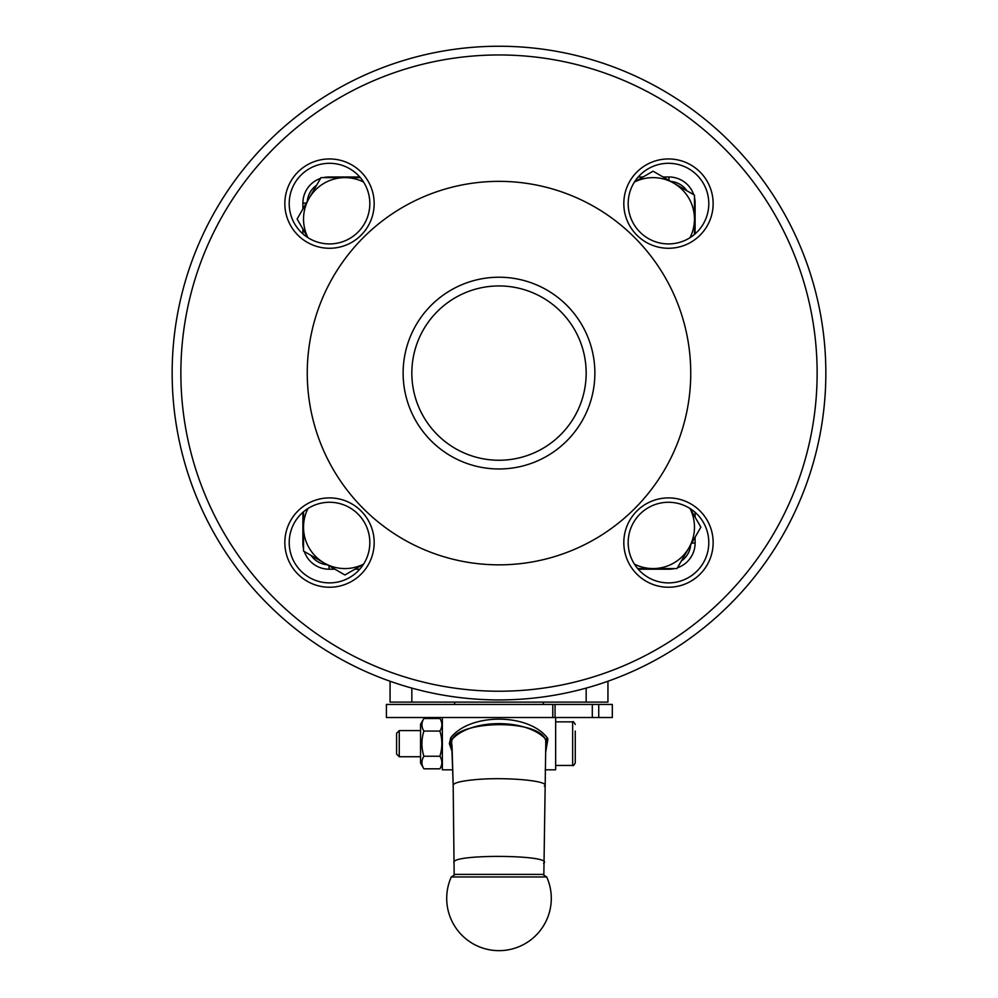 <?xml version="1.0" encoding="UTF-8"?>
<svg xmlns="http://www.w3.org/2000/svg" width="998" height="998" viewBox="0 0 998 998"><rect width="100%" height="100%" fill="white"/><g stroke="black" fill="none" stroke-linecap="round" stroke-linejoin="round"><path stroke-width="1.5" d="M691.714 543.049L695.107 543.049A26.148 26.148 0 0 1 677.43 567.787A26.148 26.148 0 0 0 695.107 543.049L695.107 537.174M695.107 517.164L695.107 512.311M695.107 233.881L695.107 203.13A26.148 26.148 0 0 0 694.471 197.429A26.148 26.148 0 0 1 695.107 203.13L694.471 203.13M306.286 203.13L302.893 203.13A26.148 26.148 0 0 1 320.57 178.393A26.148 26.148 0 0 0 302.893 203.13L302.893 209.019M302.893 229.016L302.893 233.881M302.893 512.311L302.893 543.049A26.148 26.148 0 0 0 303.529 548.763A26.148 26.148 0 0 1 302.893 543.049L303.529 543.049M668.959 180.388L668.959 176.983A26.148 26.148 0 0 1 693.697 194.66A26.148 26.148 0 0 0 668.959 176.983L663.071 176.983M643.074 176.983L638.221 176.983M359.779 176.983L329.041 176.983A26.148 26.148 0 0 0 323.34 177.619A26.148 26.148 0 0 1 329.041 176.983L329.041 177.619M329.041 565.804L329.041 569.197A26.148 26.148 0 0 1 304.303 551.52A26.148 26.148 0 0 0 329.041 569.197L334.929 569.197M354.926 569.197L359.779 569.197M638.221 569.197L668.959 569.197A26.148 26.148 0 0 0 674.66 568.573A26.148 26.148 0 0 1 668.959 569.197L668.959 568.573M555.649 717.512L555.649 769.807L545.158 769.807M452.843 769.807L442.351 769.807L442.351 717.512M592.301 717.512L598.738 717.512L598.738 704.438L592.301 704.438L592.301 717.512L555.05 717.512L555.05 704.438L592.301 704.438M555.05 704.438L552.767 704.438L552.767 717.512L555.05 717.512M552.767 717.512L386.413 717.512L386.413 704.438L552.767 704.438M598.738 704.438L612.31 704.438L612.31 717.512L598.738 717.512M442.351 722.752L439.893 718.498L423.888 718.498C421.268 722.689 421.268 726.881 423.888 731.072C421.268 739.468 421.268 747.851 423.888 756.235C421.268 760.426 421.268 764.63 423.888 768.822L439.893 768.822C442.513 764.63 442.513 760.426 439.893 756.235C442.513 747.851 442.513 739.468 439.893 731.072C442.513 726.881 442.513 722.689 439.893 718.498M439.893 731.072L423.888 731.072M439.893 756.235L423.888 756.235M423.888 768.822L420.557 763.046L420.557 724.261L423.888 718.498M555.649 721.866L572.652 721.866L572.652 765.454C573.077 766.19 573.95 765.329 575.26 762.834L575.26 731.072M575.26 749.947L575.26 756.235M390.056 681.247L390.056 702.118L607.944 702.118L607.944 681.247M420.557 756.734L399.262 756.734L399.262 730.586L420.557 730.586M399.262 730.586L396.593 733.256L396.593 754.064L399.262 756.734M307.846 237.599L297.117 219.024L321.019 177.619L360.328 177.619M634.491 181.948L653.079 171.207L694.471 195.121L694.471 234.418M690.154 508.581L700.883 527.169L676.981 568.573L637.672 568.573M363.509 564.244L344.921 574.973L303.529 551.071L303.529 511.762M363.584 182.06A41.405 41.405 0 0 0 307.97 237.674M690.03 237.674A41.405 41.405 0 0 0 634.416 182.06M634.416 564.132A41.405 41.405 0 0 0 690.03 508.506M307.97 508.506A41.405 41.405 0 0 0 363.584 564.132M499 699.935A326.845 326.845 0 0 1 215.942 209.667A326.845 326.845 0 0 1 782.058 209.667A326.845 326.845 0 0 1 499 699.935M499 691.227A318.125 318.125 0 0 1 223.49 214.034A318.125 318.125 0 0 1 774.51 214.034A318.125 318.125 0 0 1 499 691.227M499 564.843A191.753 191.753 0 0 1 332.945 277.219A191.753 191.753 0 0 1 665.055 277.219A191.753 191.753 0 0 1 499 564.843M586.163 373.09A87.163 87.163 0 0 1 499 460.253A87.163 87.163 0 0 1 411.837 373.09A87.163 87.163 0 0 1 499 285.939A87.163 87.163 0 0 1 586.163 373.09M452.331 752.193L449.349 743.66L450.684 737.859C469.908 712.909 528.129 712.946 547.328 737.871L547.877 739.206L545.669 752.193M499 874.398L457.595 874.398M542.737 874.398L455.263 874.398L451.283 876.968L546.717 876.968L542.737 874.398M453.89 862.559L453.89 862.522C451.395 853.689 555.412 854.787 543.611 863.47M545.744 746.591L543.848 874.535M545.769 746.566L545.769 740.753C540.355 717.512 448.663 720.331 451.695 743.66L453.179 785.239L454.152 874.535L453.179 785.239C453.666 782.906 460.677 781.072 474.225 779.75C505.013 776.606 551.894 780.923 544.309 786.212M545.844 748.363L546.33 739.792C527.306 718.261 470.744 718.223 451.695 739.78L450.709 743.66L452.156 748.375M369.821 542.575A40.307 40.307 0 0 0 329.515 502.268A40.307 40.307 0 0 0 289.208 542.575A40.307 40.307 0 0 0 329.515 582.894A40.307 40.307 0 0 0 369.821 542.575A40.307 40.307 0 0 0 329.515 502.268A40.307 40.307 0 0 0 289.208 542.575A40.307 40.307 0 0 0 329.515 582.894A40.307 40.307 0 0 0 369.821 542.575M708.792 542.575A40.307 40.307 0 0 0 668.485 502.268A40.307 40.307 0 0 0 628.179 542.575A40.307 40.307 0 0 0 668.485 582.894A40.307 40.307 0 0 0 708.792 542.575A40.307 40.307 0 0 0 668.485 502.268A40.307 40.307 0 0 0 628.179 542.575A40.307 40.307 0 0 0 668.485 582.894A40.307 40.307 0 0 0 708.792 542.575M708.792 203.604A40.307 40.307 0 0 0 668.485 163.298A40.307 40.307 0 0 0 628.179 203.604A40.307 40.307 0 0 0 668.485 243.924A40.307 40.307 0 0 0 708.792 203.604A40.307 40.307 0 0 0 668.485 163.298A40.307 40.307 0 0 0 628.179 203.604A40.307 40.307 0 0 0 668.485 243.924A40.307 40.307 0 0 0 708.792 203.604M369.821 203.604A40.307 40.307 0 0 0 329.515 163.298A40.307 40.307 0 0 0 289.208 203.604A40.307 40.307 0 0 0 329.515 243.924A40.307 40.307 0 0 0 369.821 203.604A40.307 40.307 0 0 0 329.515 163.298A40.307 40.307 0 0 0 289.208 203.604A40.307 40.307 0 0 0 329.515 243.924A40.307 40.307 0 0 0 369.821 203.604M411.837 688.109L411.837 702.118M586.163 688.109L586.163 702.118M363.122 564.843L362.474 564.843M307.247 237.212L307.247 236.563L307.247 237.212M690.678 544.846A21.794 21.794 0 0 1 681.372 560.963M327.244 564.768A21.794 21.794 0 0 1 311.127 555.462M690.753 508.98L690.753 509.616M670.756 181.424A21.794 21.794 0 0 1 686.874 190.718M634.878 181.349L635.526 181.349M307.322 201.347A21.794 21.794 0 0 1 316.628 185.229M284.842 542.575A44.673 44.673 0 0 1 351.845 503.89A44.673 44.673 0 0 1 351.845 581.26A44.673 44.673 0 0 1 284.842 542.575M623.812 542.575A44.673 44.673 0 0 1 690.816 503.89A44.673 44.673 0 0 1 690.816 581.26A44.673 44.673 0 0 1 623.812 542.575M623.812 203.604A44.673 44.673 0 0 1 690.816 164.932A44.673 44.673 0 0 1 690.816 242.289A44.673 44.673 0 0 1 623.812 203.604M284.842 203.604A44.673 44.673 0 0 1 351.845 164.932A44.673 44.673 0 0 1 351.845 242.289A44.673 44.673 0 0 1 284.842 203.604M594.87 373.09A95.87 95.87 0 0 0 451.059 290.069A95.87 95.87 0 0 0 451.059 456.123A95.87 95.87 0 0 0 594.87 373.09M449.349 743.66L451.695 743.66L451.994 745.805M547.877 739.206A4.354 1.335 -20.7 0 0 546.742 740.716L545.769 740.753M451.695 739.78A4.354 1.622 26.7 0 0 450.684 737.859M547.328 737.871A4.354 1.634 -26.7 0 0 546.33 739.792M442.351 764.555L439.893 768.822M386.413 717.512L386.413 704.438M572.652 765.454L555.649 765.454M572.652 721.866C573.077 721.117 573.95 721.991 575.26 724.486M451.283 876.968A52.295 52.295 0 0 0 499 950.657A52.295 52.295 0 0 0 546.717 876.968M453.179 785.251L452.007 745.681M454.639 702.118L454.639 704.438M543.361 702.118L543.361 704.438"/></g></svg>
